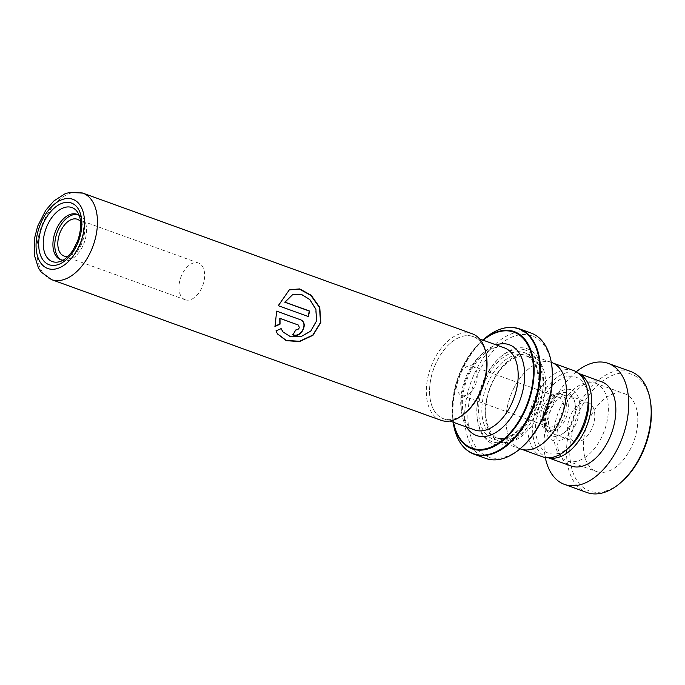 <?xml version="1.0" encoding="UTF-8"?>
<svg xmlns="http://www.w3.org/2000/svg" width="685" height="685" viewBox="0 0 685 685"><rect width="100%" height="100%" fill="white"/><g stroke="black" fill="none" stroke-linecap="round" stroke-linejoin="round"><path stroke-width="0.51" stroke-dasharray="3.42 2.57" d="M570.066 446.543A40.441 24.223 109.9 0 1 549.242 453.453A40.441 24.223 109.9 0 1 538.864 408.311A40.441 24.223 109.9 0 1 575.032 376.827A40.441 24.223 109.9 0 1 588.295 396.058M542.469 456.809A45.861 27.477 109.9 0 1 531.928 405.126A45.861 27.477 109.9 0 1 572.677 370.217A45.861 27.477 109.9 0 1 573.636 370.534M561.717 394.235A19.531 11.696 109.9 0 1 562.12 394.372A19.531 11.696 109.9 0 1 566.615 416.377A19.531 11.696 109.9 0 1 549.259 431.242A19.531 11.696 109.9 0 1 548.856 431.113A19.531 11.696 109.9 0 1 545.089 428.116A19.531 11.696 109.9 0 1 544.481 408.765A19.531 11.696 109.9 0 1 557.316 394.277A19.531 11.696 109.9 0 1 561.717 394.235M559.713 393.515A19.531 11.696 109.9 0 1 560.116 393.644A19.531 11.696 109.9 0 1 564.611 415.658A19.531 11.696 109.9 0 1 547.255 430.522A19.531 11.696 109.9 0 1 546.853 430.385A19.531 11.696 109.9 0 1 542.357 408.38A19.531 11.696 109.9 0 1 559.713 393.515M558.463 397.214A15.627 9.359 109.9 0 1 558.789 397.326A15.627 9.359 109.9 0 1 562.385 414.93A15.627 9.359 109.9 0 1 548.505 426.823A15.627 9.359 109.9 0 1 548.18 426.712A15.627 9.359 109.9 0 1 544.584 409.108A15.627 9.359 109.9 0 1 558.463 397.214M471.939 365.961A15.627 9.359 109.9 0 1 472.265 366.073A15.627 9.359 109.9 0 1 475.852 383.677A15.627 9.359 109.9 0 1 461.973 395.57A15.627 9.359 109.9 0 1 461.647 395.459A15.627 9.359 109.9 0 1 458.06 377.855A15.627 9.359 109.9 0 1 471.939 365.961M521.559 449.214A45.861 27.477 109.9 0 1 520.6 448.906A45.861 27.477 109.9 0 1 510.06 397.223A45.861 27.477 109.9 0 1 550.8 362.314A45.861 27.477 109.9 0 1 551.759 362.63A45.861 27.477 109.9 0 1 562.299 414.305A45.861 27.477 109.9 0 1 521.559 449.214M79.22 215.467A24.129 14.453 109.9 0 1 81.635 217.976A24.129 14.453 109.9 0 1 82.388 241.874A24.129 14.453 109.9 0 1 66.539 259.778A24.129 14.453 109.9 0 1 63.08 260.163M61.547 259.94A24.129 14.453 -70.1 0 0 62.463 260.326A24.129 14.453 -70.1 0 0 62.969 260.497A24.129 14.453 -70.1 0 0 84.401 242.13A24.129 14.453 -70.1 0 0 78.861 214.944A24.129 14.453 -70.1 0 0 78.355 214.782A24.129 14.453 -70.1 0 0 77.902 214.662M80.565 221.615A19.531 11.696 109.9 0 1 81.669 241.608A19.531 11.696 109.9 0 1 68.046 256.284M185.575 299.893A19.531 11.696 -70.1 0 0 202.923 285.029A19.531 11.696 -70.1 0 0 198.436 263.014A19.531 11.696 -70.1 0 0 198.025 262.886A19.531 11.696 -70.1 0 0 180.677 277.75A19.531 11.696 -70.1 0 0 185.164 299.756A19.531 11.696 -70.1 0 0 185.575 299.893M472.222 336.284A43.66 26.15 -70.1 0 0 433.442 369.515A43.66 26.15 -70.1 0 0 443.469 418.706A43.66 26.15 -70.1 0 0 444.385 419.006A43.66 26.15 -70.1 0 0 483.165 385.775A43.66 26.15 -70.1 0 0 473.138 336.583A43.66 26.15 -70.1 0 0 472.222 336.284M466.87 411.565A43.703 26.176 109.9 0 1 444.368 419.04A43.703 26.176 109.9 0 1 433.151 370.26A43.703 26.176 109.9 0 1 472.239 336.241A43.703 26.176 109.9 0 1 486.573 357.022M472.196 333.758A45.998 27.554 -70.1 0 0 471.237 333.441A45.998 27.554 -70.1 0 0 430.377 368.453A45.998 27.554 -70.1 0 0 440.952 420.282M500.452 439.256A43.66 26.15 109.9 0 1 499.545 438.957A43.66 26.15 109.9 0 1 489.51 389.765A43.66 26.15 109.9 0 1 528.289 356.534A43.66 26.15 109.9 0 1 529.205 356.834A43.66 26.15 109.9 0 1 539.241 406.025A43.66 26.15 109.9 0 1 500.452 439.256M500.761 441.808A45.955 27.528 109.9 0 1 499.802 441.491A45.955 27.528 109.9 0 1 489.236 389.714A45.955 27.528 109.9 0 1 530.062 354.727A45.955 27.528 109.9 0 1 531.021 355.044A45.955 27.528 109.9 0 1 541.587 406.821A45.955 27.528 109.9 0 1 500.761 441.808M526.337 348.502A50.553 30.286 109.9 0 1 539.309 404.929A50.553 30.286 109.9 0 1 494.099 444.282A50.553 30.286 109.9 0 1 477.513 420.248A50.553 30.286 109.9 0 1 500.307 357.142A50.553 30.286 109.9 0 1 526.337 348.502M524.367 349.744A48.712 29.181 109.9 0 1 536.869 404.116A48.712 29.181 109.9 0 1 493.303 442.039A48.712 29.181 109.9 0 1 477.325 418.877A48.712 29.181 109.9 0 1 499.288 358.075A48.712 29.181 109.9 0 1 524.367 349.744M522.835 446.346A64.339 38.54 109.9 0 1 489.706 457.349A64.339 38.54 109.9 0 1 473.198 385.527A64.339 38.54 109.9 0 1 530.729 335.436A64.339 38.54 109.9 0 1 551.845 366.03M531.123 333.09A66.633 39.918 -70.1 0 0 529.736 332.636A66.633 39.918 -70.1 0 0 470.535 383.36A66.633 39.918 -70.1 0 0 485.853 458.445M520.566 448.992A45.955 27.528 109.9 0 1 510.008 397.206A45.955 27.528 109.9 0 1 550.834 362.228A45.955 27.528 109.9 0 1 551.793 362.545M282.948 331.865L290.56 336.558L300.869 336.421L310.63 330.898L316.239 320.897L315.639 309.372L309.629 299.782L301.023 294.439L292.623 294.55M308.053 316.436A45.535 27.28 109.9 0 1 308.036 316.496L278.033 305.656L289.181 289.875M277.331 333.732L275.832 330.607L280.961 328.449M275.01 326.197L276.637 311.144M295.663 330.05L295.44 329.862A45.535 27.28 109.9 0 1 292.692 334.623M295.44 329.862C299.071 329.22 299.884 327.533 297.872 324.818M622.759 480.81A62.044 37.161 109.9 0 1 589.828 491.111A62.044 37.161 109.9 0 1 575.451 420.547A62.044 37.161 109.9 0 1 631.347 374.181A62.044 37.161 109.9 0 1 650.724 403.362M630.714 371.501A64.339 38.54 -70.1 0 0 630.388 371.39A64.339 38.54 -70.1 0 0 572.514 419.203A64.339 38.54 -70.1 0 0 587.002 492.532M624.429 393.669A41.357 24.78 109.9 0 1 624.643 393.747A41.357 24.78 109.9 0 1 633.959 440.883A41.357 24.78 109.9 0 1 596.755 471.622A41.357 24.78 109.9 0 1 596.541 471.545A41.357 24.78 109.9 0 1 587.225 424.4A41.357 24.78 109.9 0 1 624.429 393.669M595.008 383.043A41.357 24.78 109.9 0 1 595.222 383.12A41.357 24.78 109.9 0 1 604.538 430.257A41.357 24.78 109.9 0 1 567.334 460.996A41.357 24.78 109.9 0 1 567.12 460.919A41.357 24.78 109.9 0 1 557.804 413.774A41.357 24.78 109.9 0 1 595.008 383.043M588.09 402.532A20.678 12.39 109.9 0 1 588.201 402.566A20.678 12.39 109.9 0 1 592.859 426.138A20.678 12.39 109.9 0 1 574.253 441.508A20.678 12.39 109.9 0 1 574.15 441.465A20.678 12.39 109.9 0 1 569.492 417.901A20.678 12.39 109.9 0 1 588.09 402.532M555.218 434.632A20.678 12.39 -70.1 0 0 573.816 419.263A20.678 12.39 -70.1 0 0 569.158 395.69A20.678 12.39 -70.1 0 0 569.055 395.656A20.678 12.39 -70.1 0 0 550.449 411.026A20.678 12.39 -70.1 0 0 555.107 434.598A20.678 12.39 -70.1 0 0 555.218 434.632M579.005 373.702A44.808 26.843 -70.1 0 0 577.361 373A44.808 26.843 -70.1 0 0 577.13 372.923A44.808 26.843 -70.1 0 0 536.826 406.214A44.808 26.843 -70.1 0 0 546.913 457.289A44.808 26.843 -70.1 0 0 547.144 457.366A44.808 26.843 -70.1 0 0 548.634 457.803M601.353 381.673A44.808 26.843 -70.1 0 0 561.118 414.776A44.808 26.843 -70.1 0 0 570.913 465.954M576.29 371.767A64.339 38.54 -70.1 0 0 545.303 457.554M552.992 436.105A22.836 13.683 109.9 0 1 548.12 432.449A22.836 13.683 109.9 0 1 547.409 409.827A22.836 13.683 109.9 0 1 562.411 392.873A22.836 13.683 109.9 0 1 567.557 392.83A22.836 13.683 109.9 0 1 573.413 418.329A22.836 13.683 109.9 0 1 552.992 436.105M570.716 389.645A26.912 16.123 -70.1 0 0 546.647 410.598A26.912 16.123 -70.1 0 0 553.557 440.643A26.912 16.123 -70.1 0 0 577.626 419.691A26.912 16.123 -70.1 0 0 570.716 389.645M81.635 217.976L77.431 211.956A28.727 17.202 109.9 0 1 78.321 240.401A28.727 17.202 109.9 0 1 59.458 261.721L66.539 259.778M474.619 429.957A43.66 26.15 109.9 0 1 464.584 380.766A43.66 26.15 109.9 0 1 503.372 347.535A43.66 26.15 109.9 0 1 504.28 347.826L503.543 347.586C493.465 343.45 474.542 357.793 466.836 379.961C457.726 402.849 463.548 427.363 474.619 429.957M51.572 279.651A45.998 27.554 109.9 0 1 41.006 227.822A45.998 27.554 109.9 0 1 81.866 192.81M496.651 437.878A43.66 26.15 109.9 0 1 495.735 437.578A43.66 26.15 109.9 0 1 485.699 388.386A43.66 26.15 109.9 0 1 524.487 355.155A43.66 26.15 109.9 0 1 525.395 355.455A43.66 26.15 109.9 0 1 535.43 404.647A43.66 26.15 109.9 0 1 496.651 437.878M523.486 352.355A45.955 27.528 109.9 0 1 535.285 403.653A45.955 27.528 109.9 0 1 494.185 439.428A45.955 27.528 109.9 0 1 482.386 388.13A45.955 27.528 109.9 0 1 523.486 352.355M463.325 446.68A66.633 39.918 109.9 0 1 462.709 369.181A66.633 39.918 109.9 0 1 517.911 328.363M483.165 339.794A66.368 39.756 -70.1 0 0 453.239 422.636M453.239 422.234A62.309 37.324 109.9 0 1 452.811 419.622A62.309 37.324 109.9 0 1 480.904 341.841A62.309 37.324 109.9 0 1 482.899 340.102M483.216 340.222A61.659 36.939 -70.1 0 0 453.556 422.345M466.502 427.02A48.258 28.907 109.9 0 1 465.731 380.321A48.258 28.907 109.9 0 1 496.163 344.897M545.089 428.116L548.12 432.449C544.832 427.397 544.763 419.836 547.914 409.758L551.819 401.941C556.999 395.562 560.527 392.539 562.411 392.873L557.316 394.277M560.116 393.644L562.12 394.372M472.265 366.073L558.789 397.326M520.6 448.906L522.235 449.497M78.861 214.944L76.985 214.268M198.436 263.014L77.294 219.268M443.469 418.706L449.899 421.027M529.205 356.834L525.395 355.455C537.408 358.812 542.777 382.393 534.48 404.57C527.09 426.832 508.193 442.193 496.565 437.852L499.545 438.957M453.179 422.208L452.811 419.622C448.726 394.209 461.519 358.786 480.904 341.841L482.839 340.085M499.802 441.491L520.069 448.812M531.021 355.044L551.288 362.365M477.325 418.877L477.513 420.248M499.288 358.075L500.307 357.142M473.138 336.583L479.56 338.904M185.164 299.756L64.03 256.01M62.463 260.326L60.597 259.649M551.759 362.63L553.394 363.221M461.647 395.459L548.18 426.712M546.853 430.385L548.856 431.113M595.222 383.12L624.643 393.747M569.158 395.69L588.201 402.566M546.913 457.289L548.342 457.803M577.361 373L578.791 373.513M555.107 434.598L574.15 441.465M567.12 460.919L596.541 471.545"/><path stroke-width="1.03" d="M553.394 363.221L573.636 370.534A45.861 27.477 109.9 0 1 587.721 392.025A45.861 27.477 109.9 0 1 567.043 449.274A45.861 27.477 109.9 0 1 543.428 457.118A45.861 27.477 109.9 0 1 542.469 456.809L522.235 449.497M63.08 260.163A24.129 14.453 109.9 0 1 61.102 259.82A24.129 14.453 109.9 0 1 60.597 259.649A24.129 14.453 109.9 0 1 55.048 232.472A24.129 14.453 109.9 0 1 76.48 214.105A24.129 14.453 109.9 0 1 76.985 214.268A24.129 14.453 109.9 0 1 79.22 215.467M68.046 256.284A19.531 11.696 109.9 0 1 64.433 256.139A19.531 11.696 109.9 0 1 64.03 256.01A19.531 11.696 109.9 0 1 59.535 233.996A19.531 11.696 109.9 0 1 76.891 219.131A19.531 11.696 109.9 0 1 77.294 219.268A19.531 11.696 109.9 0 1 80.565 221.615M440.952 420.282A45.998 27.554 -70.1 0 0 441.911 420.59A45.998 27.554 -70.1 0 0 465.594 412.73A45.998 27.554 -70.1 0 0 486.333 355.309A45.998 27.554 -70.1 0 0 472.196 333.758L82.825 193.127A45.998 27.554 109.9 0 1 93.4 244.956A45.998 27.554 109.9 0 1 52.539 279.959A45.998 27.554 109.9 0 1 51.572 279.651L440.952 420.282M453.179 422.208L453.239 422.636C455.833 439.171 462.76 449.677 474.029 454.172L485.853 458.445A66.633 39.918 -70.1 0 0 487.24 458.899A66.633 39.918 -70.1 0 0 521.55 447.502A66.633 39.918 -70.1 0 0 551.596 364.317A66.633 39.918 -70.1 0 0 531.123 333.09L519.298 328.817A66.633 39.918 109.9 0 1 534.617 403.902A66.633 39.918 109.9 0 1 475.416 454.626A66.633 39.918 109.9 0 1 474.029 454.172A66.633 39.918 109.9 0 1 463.325 446.68M551.288 362.365L551.793 362.545A45.955 27.528 109.9 0 1 562.351 414.322A45.955 27.528 109.9 0 1 521.525 449.309A45.955 27.528 109.9 0 1 520.566 448.992L520.069 448.812M551.596 364.317L551.845 366.03A64.339 38.54 109.9 0 1 522.835 446.346L521.55 447.502M298.283 325.024L280.011 318.414L280.045 324.133L275.045 326.488L276.637 311.136L300.184 319.638C309.192 322.489 301.366 338.664 292.88 334.854A45.998 27.554 109.9 0 0 295.663 330.05C299.302 329.391 300.116 327.687 298.112 324.955L279.771 318.277L279.822 323.945L274.848 326.265M276.004 330.864L281.158 328.672L283.059 332.002L290.628 336.789L300.989 336.669L310.836 331.078L316.521 320.931L315.922 309.26L309.868 299.585L301.22 294.25L292.803 294.473L285.003 302.171L309.56 311.033A45.998 27.554 109.9 0 1 308.31 316.53L278.315 305.69L289.361 289.781L299.688 288.907L311.153 295.226L319.749 307.377L320.837 322.447L313.002 335.282L299.636 341.567L286.287 340.676L277.425 333.895L276.004 330.864M486.333 355.309L486.573 357.022A43.703 26.176 109.9 0 1 466.87 411.565L465.594 412.73M77.902 214.662A24.129 14.453 -70.1 0 0 57.069 232.729A24.129 14.453 -70.1 0 0 61.547 259.94M587.721 392.025L588.295 396.058A40.441 24.223 109.9 0 1 570.066 446.543L567.043 449.274M281.09 328.706L282.948 331.865M292.623 294.55L284.712 302.188L309.269 311.058A45.535 27.28 109.9 0 1 308.053 316.436M289.181 289.875L299.508 289.147L310.93 295.483L319.475 307.522L320.563 322.404L312.814 335.076L299.559 341.276L286.253 340.411L277.331 333.732M276.637 311.144L299.927 319.552C308.926 322.412 301.177 338.416 292.692 334.623M545.303 457.554A64.339 38.54 -70.1 0 0 564.508 484.406L587.002 492.532A64.339 38.54 -70.1 0 0 587.336 492.652A64.339 38.54 -70.1 0 0 621.475 481.966A64.339 38.54 -70.1 0 0 650.485 401.658A64.339 38.54 -70.1 0 0 630.714 371.501L608.22 363.384A64.339 38.54 -70.1 0 0 607.895 363.264A64.339 38.54 -70.1 0 0 576.29 371.767M570.913 465.954A44.808 26.843 -70.1 0 0 571.144 466.04A44.808 26.843 -70.1 0 0 571.367 466.117A44.808 26.843 -70.1 0 0 611.679 432.826A44.808 26.843 -70.1 0 0 601.584 381.75A44.808 26.843 -70.1 0 0 601.353 381.673M564.508 484.406A64.339 38.54 -70.1 0 0 564.834 484.526A64.339 38.54 -70.1 0 0 622.708 436.713A64.339 38.54 -70.1 0 0 608.22 363.384M650.485 401.658L650.724 403.362A62.044 37.161 109.9 0 1 622.759 480.81L621.475 481.966M548.634 457.803A44.808 26.843 -70.1 0 0 587.379 424.263A44.808 26.843 -70.1 0 0 579.005 373.702M52.985 261.773A28.727 17.202 109.9 0 1 45.612 229.706A28.727 17.202 109.9 0 1 71.3 207.349A28.727 17.202 109.9 0 1 77.431 211.956C81.643 218.532 81.763 228.054 77.799 240.521L73.175 249.879C67.104 258.887 61.676 261.25 59.458 261.721A28.727 17.202 109.9 0 1 52.985 261.773M49.825 264.958A32.803 19.651 109.9 0 1 41.4 228.345A32.803 19.651 109.9 0 1 70.735 202.811A32.803 19.651 109.9 0 1 79.152 239.425A32.803 19.651 109.9 0 1 49.825 264.958M479.56 338.904L504.28 347.826A43.66 26.15 109.9 0 1 514.315 397.026A43.66 26.15 109.9 0 1 475.536 430.257A43.66 26.15 109.9 0 1 474.619 429.957L449.899 421.027M72.011 199.018A36.81 22.048 -70.1 0 0 39.096 227.668A36.81 22.048 -70.1 0 0 48.541 268.76A36.81 22.048 -70.1 0 0 81.464 240.101A36.81 22.048 -70.1 0 0 72.011 199.018M496.163 344.897A48.258 28.907 109.9 0 1 508.296 344.427A48.258 28.907 109.9 0 1 520.686 398.293A48.258 28.907 109.9 0 1 477.531 435.857A48.258 28.907 109.9 0 1 466.502 427.02M453.239 422.636A66.368 39.756 -70.1 0 0 475.013 454.198A66.368 39.756 -70.1 0 0 534.369 402.532A66.368 39.756 -70.1 0 0 517.329 328.44A66.368 39.756 -70.1 0 0 483.165 339.794C495.109 329.237 506.677 325.418 517.877 328.355L519.298 328.817A66.633 39.918 109.9 0 0 517.911 328.363M482.899 340.102A62.309 37.324 109.9 0 1 512.979 331.189A62.309 37.324 109.9 0 1 528.974 400.742A62.309 37.324 109.9 0 1 473.249 449.249A62.309 37.324 109.9 0 1 453.239 422.234M453.556 422.345A61.659 36.939 -70.1 0 0 473.258 448.555A61.659 36.939 -70.1 0 0 528.4 400.554A61.659 36.939 -70.1 0 0 512.577 331.728A61.659 36.939 -70.1 0 0 483.216 340.222M81.866 192.81A45.998 27.554 109.9 0 1 82.825 193.127L69.716 192.348L64.955 193.829L53.927 200.902L45.724 210.329L37.675 226.187L34.678 237.686L34.25 254.751L38.428 267.963L41.143 272.048L51.572 279.651M548.342 457.803L571.144 466.04M578.791 373.513L601.584 381.75"/></g></svg>
